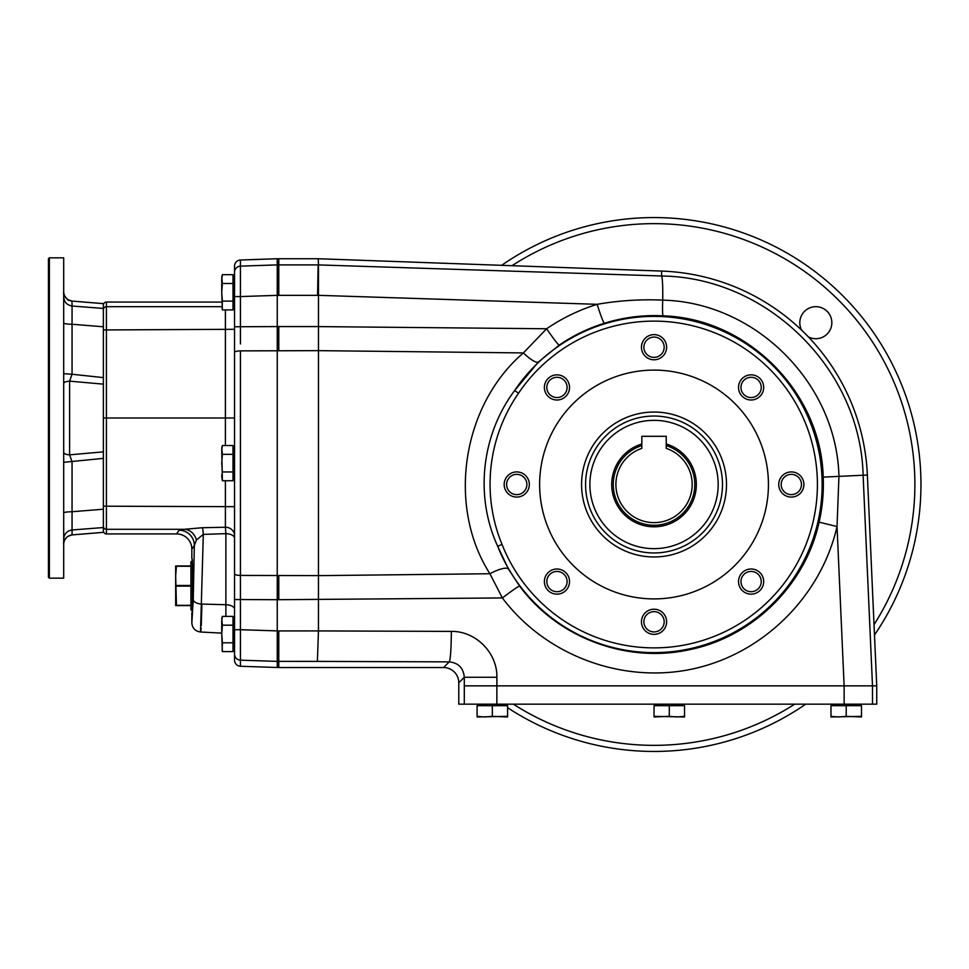 <?xml version="1.0" encoding="UTF-8"?>
<svg xmlns="http://www.w3.org/2000/svg" width="969" height="969" viewBox="0 0 969 969"><rect width="100%" height="100%" fill="white"/><g stroke="black" fill="none" stroke-linecap="round" stroke-linejoin="round"><path stroke-width="1.45" d="M666.236 448.368L666.236 436.292L641.829 436.292L641.829 448.368A38.13 38.13 0 0 0 623.273 507.029A38.13 38.13 0 0 0 684.804 507.029A38.13 38.13 0 0 0 666.236 448.368M641.829 445.595A40.783 40.783 0 0 0 620.959 508.35A40.783 40.783 0 0 0 687.106 508.35A40.783 40.783 0 0 0 666.236 445.595M585.579 484.5A68.46 68.46 0 0 1 654.039 416.04A68.46 68.46 0 0 1 722.486 484.5A68.46 68.46 0 0 1 654.039 552.96A68.46 68.46 0 0 1 585.579 484.5M641.829 443.996A42.297 42.297 0 0 0 619.627 509.113A42.297 42.297 0 0 0 688.438 509.113A42.297 42.297 0 0 0 666.236 443.996M240.433 260.031L277.255 258.735L277.255 264.9L240.433 266.124A6.105 6.093 180 0 0 234.546 272.216L234.546 266.136A6.105 6.105 90 0 1 240.433 260.031L240.433 296.575L277.255 295.351L317.578 295.363L318.123 264.9L277.255 264.9L277.255 599.714L240.433 599.532L240.433 592.241M496.867 685.858L496.867 704.16L458.785 704.16L458.785 682.782A15.298 15.25 -45 0 0 443.548 667.544L449.228 661.875C458.41 662.844 463.424 667.98 464.296 677.27L464.296 685.858L872.5 685.858L863.113 475.21C860.654 369.153 767.206 277.231 661.524 275.983L318.474 264.912L318.45 630.916L278.781 630.928L278.781 667.544L240.433 666.26A6.105 6.105 90 0 1 234.546 660.155L234.546 654.075L234.546 660.155M234.244 476.724L234.244 449.568L234.546 476.421L233.02 477.027M225.402 480.757L225.402 527.245L202.509 527.705A15.25 1.175 -91.7 0 1 203.308 534.391L225.874 533.653L225.402 527.245A9.157 8.37 180 0 1 234.546 535.603L234.546 537.759M201.273 625.538L201.915 604.087L225.874 604.704L225.874 533.653A9.157 4.53 180 0 1 234.546 538.183L234.546 541.114M234.546 629.717L234.546 654.075A6.105 6.093 180 0 0 240.433 660.168L240.433 629.717L234.546 629.717L234.546 272.216M202.509 527.705L184.449 529.304A15.25 12.658 -94.5 0 1 196.441 540.036L203.308 534.391L200.522 632.006C195.205 631.243 192.31 628.191 191.838 622.861L191.838 613.244C193.073 614.576 193.073 557.005 191.838 558.326L191.838 549.169A15.286 15.25 123.7 0 0 176.6 533.919L106.42 533.919A3.052 3.052 -90 0 1 103.368 530.867M234.546 573.818A6.105 1.611 180 0 0 240.433 575.416L240.433 599.532L234.546 599.532M240.433 587.965L240.433 586.778M234.546 296.575L240.433 296.575L240.433 343.971M240.433 339.513L240.433 338.326M240.433 336.497L240.433 335.892M225.402 309.91L225.402 417.99L103.368 417.99L103.368 389.538L103.368 458.373L63.7 462.298M501.639 265.336A266.947 266.947 0 0 1 874.486 635.034M805.724 704.16A266.947 266.947 0 0 1 507.599 707.697M513.352 704.16A260.843 260.843 0 0 0 794.713 704.16M874.026 624.654A260.843 260.843 0 0 0 512.02 265.7M808.34 336.861A16.013 16.013 0 0 0 831.838 322.701A16.013 16.013 0 0 0 815.825 306.688A16.013 16.013 0 0 0 801.666 330.199M48.45 577.245L48.45 258.735L49.371 257.827L49.371 578.154L48.45 577.245M221.731 306.688L106.42 306.688L106.42 302.062A3.052 3.052 -90 0 0 103.368 305.114M106.42 533.919L106.42 529.304L184.449 529.304L179.083 530.188A15.25 15.225 -146.3 0 1 194.333 545.426L196.441 540.036M200.753 631.425L201.031 629.075M201.043 628.978L201.116 628.142M277.255 667.544L277.255 599.714L502.366 597.946L489.926 573.745C446.612 506.109 462.165 405.212 523.381 352.922L546.625 328.757A19.828 1.139 55.6 0 0 559.161 345.146L538.376 362.043A19.828 4.712 46.1 0 1 523.381 352.922L318.45 350.645L240.433 350.875A6.105 1.611 180 0 0 234.546 352.474M176.443 605.31L175.668 605.613L175.668 565.957L176.443 565.957L175.668 575.877L176.443 605.31L190.917 605.31M192.213 610.979L190.917 609.683L190.917 561.899L192.443 560.373M176.443 605.613L190.917 605.613M176.443 565.957L190.917 565.957L176.443 565.957M192.443 606.969L192.443 564.612M222.373 480.757L221.731 476.36L222.373 480.757L233.02 480.757L233.02 445.534L222.373 445.534L221.731 449.931L222.373 480.757M221.731 476.36L222.373 471.951L233.02 471.951M222.373 471.951L221.731 463.146L222.373 454.34L233.02 454.34M222.373 301.105L221.731 292.299L222.373 309.91L233.02 309.91L233.02 301.105L222.373 301.105L222.155 309.038M222.373 642.798L221.731 633.992L222.373 651.604L233.02 651.604L233.02 642.798L222.373 642.798L222.155 650.72M846.228 716.333L861.489 716.975L861.489 705.686L830.978 705.686L830.978 716.333L838.609 716.975L846.228 716.333L846.228 705.686M830.978 716.333L830.978 716.975L861.489 716.333M832.662 705.384L832.662 704.463L859.806 704.463L860.121 705.686L832.347 705.686M492.337 716.333L507.599 716.975L507.599 705.686L477.087 705.686L477.087 716.333L484.718 716.975L492.337 716.333L492.337 705.686M477.087 716.333L477.087 716.975L507.599 716.333M478.771 705.384L478.771 704.463L505.915 704.463L506.218 705.686L478.456 705.686M318.45 295.327L597.17 304.314C618.864 300.547 640.703 299.142 662.711 300.136C755.663 302.255 836.78 383.591 838.936 476.385L837.034 526.555L819.096 522.146C822.487 507.332 823.856 492.325 823.202 477.123C821.24 392.59 747.729 318.377 663.135 315.833C643.162 314.828 623.576 317.311 604.377 323.258A19.828 1.32 72.8 0 1 597.17 304.314C579.111 309.959 562.262 318.098 546.625 328.757L318.45 326.601M496.867 704.16L872.5 704.16L872.5 685.858L876.739 685.858L867.376 475.028A213.555 213.555 0 0 0 661.706 271.078L318.232 258.735L277.255 258.735M318.474 264.912L318.232 258.735M661.706 271.078L661.524 275.983A30.511 2.132 91.8 0 1 662.711 300.136A19.828 1.296 -87 0 0 663.135 315.833M518.56 393.184A163.386 163.386 0 0 1 770.525 369.94A163.386 163.386 0 0 1 743.078 621.48A163.386 163.386 0 0 1 502.051 544.457L497.654 546.201A168.109 168.109 0 0 0 745.658 625.453A168.109 168.109 0 0 0 773.892 366.621A168.109 168.109 0 0 0 514.636 390.531L518.56 393.184C487.855 437.455 481.351 494.469 502.051 544.457M318.45 575.634L489.926 573.745A19.828 5.281 -29.6 0 1 508.446 569.057L497.654 546.201C474.568 495.837 481.557 434.839 514.636 390.531L538.376 362.043M508.446 569.057L519.566 586.015C557.938 638.135 627.088 663.644 689.674 649.642C752.707 636.936 805.396 585.131 819.096 522.146M844.132 704.16L844.132 685.858L837.034 526.555C820.961 596.698 762.845 653.978 692.472 669.01C622.098 684.005 545.656 655.432 502.366 597.946A19.828 0.836 143 0 1 519.566 586.015M564.128 394.589A10.138 10.138 0 0 0 564.128 380.26A10.138 10.138 0 0 0 549.786 380.26A10.138 10.138 0 0 0 549.786 394.589A10.138 10.138 0 0 0 564.128 394.589M565.848 378.528A12.585 12.585 0 0 1 560.215 399.579A12.585 12.585 0 0 1 544.808 384.172A12.585 12.585 0 0 1 565.848 378.528M526.882 484.5A10.138 10.138 0 0 0 516.743 474.362A10.138 10.138 0 0 0 506.605 484.5A10.138 10.138 0 0 0 516.743 494.638A10.138 10.138 0 0 0 526.882 484.5M516.743 471.915A12.585 12.585 0 0 1 527.645 490.786A12.585 12.585 0 0 1 505.854 490.786A12.585 12.585 0 0 1 516.743 471.915M564.128 574.411A10.138 10.138 0 0 0 549.786 574.411A10.138 10.138 0 0 0 549.786 588.74A10.138 10.138 0 0 0 564.128 588.74A10.138 10.138 0 0 0 564.128 574.411M548.066 572.679A12.585 12.585 0 0 1 569.106 578.323A12.585 12.585 0 0 1 553.699 593.731A12.585 12.585 0 0 1 548.066 572.679M654.039 611.645A10.138 10.138 0 0 0 643.888 621.783A10.138 10.138 0 0 0 654.039 631.921A10.138 10.138 0 0 0 664.177 621.783A10.138 10.138 0 0 0 654.039 611.645M641.454 621.783A12.585 12.585 0 0 1 660.325 610.894A12.585 12.585 0 0 1 660.325 632.684A12.585 12.585 0 0 1 641.454 621.783M743.938 574.411A10.138 10.138 0 0 0 743.938 588.74A10.138 10.138 0 0 0 758.279 588.74A10.138 10.138 0 0 0 758.279 574.411A10.138 10.138 0 0 0 743.938 574.411M742.218 590.472A12.585 12.585 0 0 1 747.85 569.421A12.585 12.585 0 0 1 763.257 584.828A12.585 12.585 0 0 1 742.218 590.472M781.184 484.5A10.138 10.138 0 0 0 791.322 494.638A10.138 10.138 0 0 0 801.46 484.5A10.138 10.138 0 0 0 791.322 474.362A10.138 10.138 0 0 0 781.184 484.5M791.322 497.085A12.585 12.585 0 0 1 780.42 478.214A12.585 12.585 0 0 1 802.211 478.214A12.585 12.585 0 0 1 791.322 497.085M743.938 394.589A10.138 10.138 0 0 0 758.279 394.589A10.138 10.138 0 0 0 758.279 380.26A10.138 10.138 0 0 0 743.938 380.26A10.138 10.138 0 0 0 743.938 394.589M759.999 396.321A12.585 12.585 0 0 1 738.959 390.677A12.585 12.585 0 0 1 754.366 375.269A12.585 12.585 0 0 1 759.999 396.321M654.039 357.355A10.138 10.138 0 0 0 664.177 347.217A10.138 10.138 0 0 0 654.039 337.079A10.138 10.138 0 0 0 643.888 347.217A10.138 10.138 0 0 0 654.039 357.355M666.611 347.217A12.585 12.585 0 0 1 647.74 358.106A12.585 12.585 0 0 1 647.74 336.316A12.585 12.585 0 0 1 666.611 347.217M581.582 484.5A72.457 72.457 0 0 1 690.267 421.745A72.457 72.457 0 0 1 690.267 547.255A72.457 72.457 0 0 1 581.582 484.5M654.039 370.097A114.403 114.403 0 0 1 753.107 541.707A114.403 114.403 0 0 1 554.958 541.707A114.403 114.403 0 0 1 654.039 370.097M278.781 667.544L443.548 667.544M318.45 630.916L317.384 661.391L449.228 661.875A30.511 2.132 -89.8 0 0 451.348 631.4L318.45 630.916M278.781 295.351L278.781 258.735M458.785 682.782L464.296 677.27L496.891 677.27C497.4 652.827 475.718 630.989 451.348 631.4M604.377 323.258C588.34 328.237 573.26 335.528 559.161 345.146M106.42 302.062L221.731 302.062M222.373 445.534L221.731 447.896L222.373 454.34M233.02 283.493L233.02 274.687L222.373 274.687L221.731 279.084L221.731 292.299L222.373 283.493L233.02 283.493L233.02 301.105M221.731 279.084L222.373 274.687L221.731 277.049L222.373 283.493M233.02 625.187L233.02 616.381L222.373 616.381L221.731 620.778L221.731 633.992L222.373 625.187L233.02 625.187L233.02 642.798M221.731 620.778L222.373 616.381L221.731 618.731L222.373 625.187M669.288 716.333L676.919 716.975L684.538 716.333L684.538 705.686L654.039 705.686L654.039 716.975L669.288 716.333L669.288 705.686M684.538 716.333L684.538 716.975L654.039 716.333M682.866 705.384L655.71 705.384L655.71 704.463L682.866 704.463L683.169 705.686M872.5 704.16L876.739 704.16L876.739 685.858M103.368 303.624L71.972 301.068L72.057 306.01L103.368 308.445L103.368 303.648L103.368 304.69L103.368 303.648L103.368 304.69L103.368 303.648L72.057 301.105C66.958 300.184 64.172 297.156 63.7 292.008M103.368 308.445L103.368 326.771L72.057 324.264C66.958 324.143 64.172 323.731 63.7 323.052M63.7 296.974C64.172 302.086 66.958 305.102 72.057 306.01L72.057 374.252L103.368 377.607L103.368 326.771M103.368 377.607L103.368 389.538M103.368 384.136L69.598 381.156L69.598 454.836L72.057 461.728L72.057 511.717L103.368 509.222L103.368 458.373M103.368 509.222L103.368 527.548L72.057 529.97C66.958 530.891 64.172 533.895 63.7 539.006M63.7 512.94C64.172 512.25 66.958 511.85 72.057 511.717L72.057 534.888L103.368 532.344L103.368 527.548M103.368 532.344L103.368 531.303L103.368 532.344L71.997 534.912M49.371 578.154L63.7 578.154L63.7 257.827L49.371 257.827M63.7 452.39C64.063 453.819 66.025 454.643 69.598 454.836L103.368 451.857M100.51 532.599L71.972 534.924L67.83 536.366C64.439 539.612 63.07 542.155 63.7 543.997C64.172 538.837 66.958 535.796 72.057 534.888L71.73 534.912M63.7 373.683L72.057 374.252L69.598 381.156C66.025 381.35 64.063 382.161 63.7 383.603M225.402 445.534L225.402 417.99L234.546 417.99M654.039 420.352A64.148 64.148 0 0 1 709.587 516.574A64.148 64.148 0 0 1 598.479 516.574A64.148 64.148 0 0 1 654.039 420.352M179.083 530.188L176.6 533.919M278.781 350.669L278.781 326.577L234.546 326.747M234.546 609.222A9.157 4.53 180 0 0 225.874 604.704L225.874 616.381M234.546 506.678L106.42 506.206L106.42 529.304A3.052 3.052 180 0 1 103.368 526.252M240.433 350.875L240.433 575.416L318.45 575.61M201.915 604.087A9.157 4.542 -178.9 0 1 193.255 599.557L194.333 545.426L191.838 549.169M191.838 622.861L193.255 599.557M234.546 329.303L103.368 329.944M103.368 506.048L106.42 506.206L106.42 306.688A3.052 3.052 180 0 0 103.368 309.729M240.433 666.26L240.433 660.168L277.255 661.379L317.384 661.391M176.443 586.088L190.917 586.088M176.443 585.482L190.917 585.482M176.443 566.259L190.917 566.259M234.244 449.568L233.323 449.568L233.323 476.724M233.323 305.877L234.244 305.877L234.244 278.721L233.323 278.721L233.02 306.18M233.323 647.571L234.244 647.571L234.244 620.414L233.323 620.414L233.02 647.873M278.781 326.577L318.45 326.577M317.578 295.363L318.45 295.4M823.202 477.123L867.376 475.028M496.891 685.858L496.891 677.27M278.781 599.714L278.781 575.622M278.781 630.94L240.433 629.717L240.433 599.532M464.296 685.858L464.284 704.16M200.522 632.006L221.731 633.12M71.997 301.068L67.83 299.627C64.439 296.369 63.07 293.825 63.7 291.996C62.828 294.964 68.738 301.432 68.981 300.269L71.972 301.068"/></g></svg>
